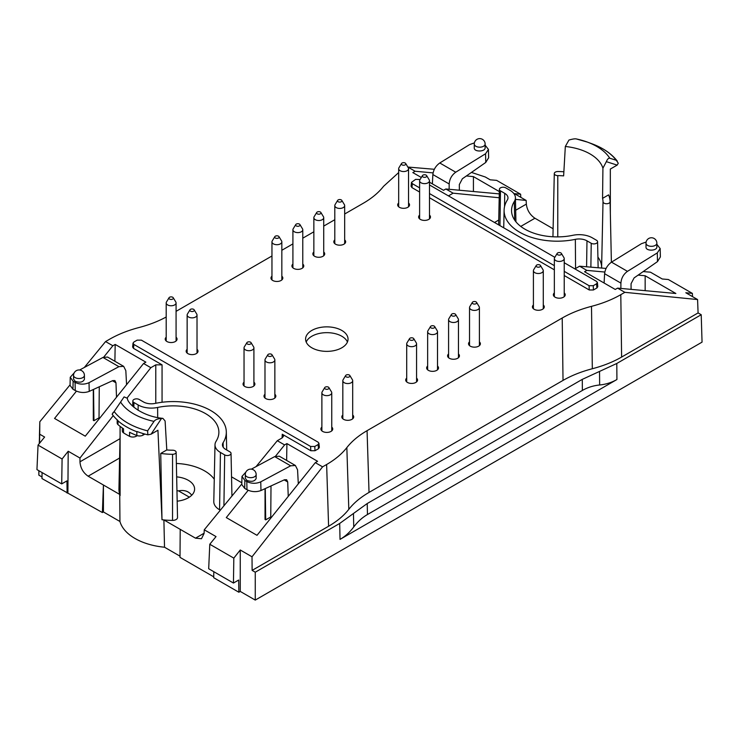 <?xml version="1.0" encoding="UTF-8"?>
<svg xmlns="http://www.w3.org/2000/svg" width="739" height="739" viewBox="0 0 739 739"><rect width="100%" height="100%" fill="white"/><g stroke="black" fill="none" stroke-linecap="round" stroke-linejoin="round"><path stroke-width="1.11" d="M533.41 304.976A5.921 3.418 0 0 0 532.422 306.87A5.921 3.418 0 0 0 534.158 309.29A5.921 3.418 0 0 0 540.606 310.029A5.921 3.418 0 0 0 544.264 306.87A5.921 3.418 0 0 0 543.276 304.976M448.582 353.953A5.921 3.418 0 0 0 447.603 355.838A5.921 3.418 0 0 0 449.33 358.258A5.921 3.418 0 0 0 455.787 358.997A5.921 3.418 0 0 0 459.446 355.838A5.921 3.418 0 0 0 458.457 353.953M406.699 378.137A5.921 3.418 0 0 0 405.711 380.022A5.921 3.418 0 0 0 407.448 382.442A5.921 3.418 0 0 0 413.905 383.181A5.921 3.418 0 0 0 417.563 380.022A5.921 3.418 0 0 0 416.574 378.137M187.143 349.316A5.921 3.418 0 0 0 186.154 351.21A5.921 3.418 0 0 0 187.891 353.621A5.921 3.418 0 0 0 194.348 354.369A5.921 3.418 0 0 0 198.006 351.21A5.921 3.418 0 0 0 197.017 349.316M419.613 215.095A5.921 3.418 0 0 0 418.625 216.989A5.921 3.418 0 0 0 420.362 219.409A5.921 3.418 0 0 0 426.819 220.148A5.921 3.418 0 0 0 430.477 216.989A5.921 3.418 0 0 0 429.488 215.095M398.672 203.003A5.921 3.418 0 0 0 397.684 204.897A5.921 3.418 0 0 0 399.42 207.317A5.921 3.418 0 0 0 405.877 208.056A5.921 3.418 0 0 0 409.535 204.897A5.921 3.418 0 0 0 408.547 203.003M334.795 239.889A5.921 3.418 0 0 0 333.806 241.773A5.921 3.418 0 0 0 335.543 244.193A5.921 3.418 0 0 0 342 244.932A5.921 3.418 0 0 0 345.658 241.773A5.921 3.418 0 0 0 344.67 239.889M313.853 251.981A5.921 3.418 0 0 0 312.865 253.865A5.921 3.418 0 0 0 314.602 256.285A5.921 3.418 0 0 0 321.059 257.024A5.921 3.418 0 0 0 324.707 253.865A5.921 3.418 0 0 0 323.728 251.981M292.912 264.072A5.921 3.418 0 0 0 291.923 265.957A5.921 3.418 0 0 0 293.651 268.377A5.921 3.418 0 0 0 300.108 269.116A5.921 3.418 0 0 0 303.766 265.957A5.921 3.418 0 0 0 302.778 264.072M271.961 276.164A5.921 3.418 0 0 0 270.973 278.049A5.921 3.418 0 0 0 272.709 280.469A5.921 3.418 0 0 0 279.166 281.208A5.921 3.418 0 0 0 282.825 278.049A5.921 3.418 0 0 0 281.836 276.164M264.987 394.257A5.921 3.418 0 0 0 263.999 396.141A5.921 3.418 0 0 0 265.735 398.561A5.921 3.418 0 0 0 272.183 399.309A5.921 3.418 0 0 0 275.841 396.141A5.921 3.418 0 0 0 274.853 394.257M244.036 382.165A5.921 3.418 0 0 0 243.057 384.058A5.921 3.418 0 0 0 244.785 386.469A5.921 3.418 0 0 0 251.242 387.218A5.921 3.418 0 0 0 254.9 384.058A5.921 3.418 0 0 0 253.911 382.165M166.201 337.224A5.921 3.418 0 0 0 165.213 339.118A5.921 3.418 0 0 0 166.949 341.529A5.921 3.418 0 0 0 173.406 342.277A5.921 3.418 0 0 0 177.064 339.118A5.921 3.418 0 0 0 176.076 337.224M321.881 427.105A5.921 3.418 0 0 0 320.892 428.989A5.921 3.418 0 0 0 322.629 431.41A5.921 3.418 0 0 0 329.086 432.158A5.921 3.418 0 0 0 332.735 428.989A5.921 3.418 0 0 0 331.756 427.105M342.822 415.013A5.921 3.418 0 0 0 341.834 416.907A5.921 3.418 0 0 0 343.57 419.318A5.921 3.418 0 0 0 350.027 420.066A5.921 3.418 0 0 0 353.685 416.907A5.921 3.418 0 0 0 352.697 415.013M427.641 366.045A5.921 3.418 0 0 0 426.652 367.93A5.921 3.418 0 0 0 428.389 370.35A5.921 3.418 0 0 0 434.846 371.089A5.921 3.418 0 0 0 438.504 367.93A5.921 3.418 0 0 0 437.516 366.045M469.533 341.861A5.921 3.418 0 0 0 468.544 343.746A5.921 3.418 0 0 0 470.281 346.166A5.921 3.418 0 0 0 476.729 346.905A5.921 3.418 0 0 0 480.387 343.746A5.921 3.418 0 0 0 479.399 341.861M554.352 292.884A5.921 3.418 0 0 0 553.363 294.778A5.921 3.418 0 0 0 555.1 297.198A5.921 3.418 0 0 0 561.557 297.937A5.921 3.418 0 0 0 565.206 294.778A5.921 3.418 0 0 0 564.226 292.884M353.454 513.494L353.741 526.962C357.658 521.706 362.23 517.559 367.459 514.529L582.369 390.451L582.277 379.375L367.228 503.527L339.691 523.452L255.26 572.208L255.26 600.086L702.05 342.139L701.219 314.731L616.788 363.477L582.277 379.375M353.741 526.962C349.833 532.209 345.261 536.357 340.032 539.387L616.926 379.523L616.788 363.477M275.518 456.212L284.58 444.915L286.917 443.585L317.594 461.302L315.294 462.651L322.573 466.845L252.017 556.79L240.249 550.001L240.249 591.422L255.26 600.086M240.249 591.422L238.854 592.235L213.719 577.722L213.811 571.709M162.903 418.366C142.027 416.463 127.413 403.67 127.357 398.293L124.087 396.898L114.166 411.54A64.385 37.172 0 0 0 147.615 430.855L154.017 421.378C155.264 419.65 157.749 418.69 161.481 418.486L162.903 418.385L165.102 420.971L166.792 449.949L160.742 453.432L161.989 519.72A54.298 31.352 0 0 0 163.892 519.933L180.214 529.355L180.002 557.363L213.737 576.836M120.078 435.945L118.933 489.458A54.298 31.352 0 0 0 119.736 494.437L119.94 521.485A54.002 31.177 180 0 0 164.52 547.22L180.011 556.171M119.94 521.485L103.423 511.951L103.423 485.015L88.135 476.193C83.165 472.766 80.449 467.972 79.969 461.81L120.023 438.689M42.077 472.563L41.984 478.567L102.388 512.543L103.423 511.951M42.012 476.969L38.844 475.14L38.844 470.688M102.388 512.543L103.423 485.015L119.736 494.437A54.298 31.352 0 0 0 120.106 495.536L120.087 426.338M164.52 547.22L163.892 519.933A54.298 31.352 0 0 0 172.529 520.395A4.933 2.854 180 0 0 177.526 517.512L176.131 452.231A3.538 2.041 0 0 0 172.64 450.208A45.827 26.456 0 0 1 166.792 449.949M160.742 453.432A52.903 30.548 0 0 0 172.547 454.3A3.538 2.041 0 0 0 176.131 452.231M180.214 529.355L195.502 538.177L201.488 538.731L204.084 533.475L204.26 529.798L216.028 536.588L209.784 544.255L208.684 568.744L233.45 583.043L233.82 558.13L209.784 544.255M241.829 482.779L231.538 476.84M176.658 476.867A21.376 12.341 180 0 1 188.343 480.322A21.376 12.341 180 0 1 194.606 489.126A21.376 12.341 180 0 1 177.184 501.181M220.314 510.215L219.575 509.781A19.75 11.399 0 0 1 213.793 501.578L215.003 444.758A18.53 10.697 180 0 1 216.121 441.229A45.642 26.355 180 0 0 218.873 432.546A45.642 26.355 180 0 0 157.619 407.457A18.53 10.697 180 0 1 138.184 404.972L133.925 402.515A3.723 2.152 180 0 1 132.835 400.963A3.723 2.152 180 0 1 135.154 399.005A3.723 2.152 180 0 1 139.191 399.476L143.44 401.933A11.085 6.402 180 0 0 155.079 403.42A53.088 30.65 180 0 1 226.31 431.844A53.088 30.65 180 0 1 223.113 442.698L223.206 447.215M176.372 463.464A44.423 25.653 180 0 1 214.264 479.223M191.734 495.232C188.704 491.204 184.288 489.754 178.496 490.881A21.228 12.258 0 0 0 176.954 490.687M147.855 434.828A66.14 38.188 180 0 1 137.14 431.567L136.844 431.733A66.15 38.188 180 0 1 117.991 420.842L117.815 420.408A66.14 38.188 180 0 1 112.162 414.228L113.261 412.353M311.803 347.783A21.228 12.258 0 0 0 334.943 350.434A21.228 12.258 0 0 0 348.041 339.118A21.228 12.258 0 0 0 326.814 326.86A21.228 12.258 0 0 0 305.586 339.118A21.228 12.258 0 0 0 311.803 347.783M318.5 448.712L318.075 444.573L318.934 443.261L319.359 447.4L318.5 448.712L314.999 450.725L310.814 450.725L282.252 434.236L283.545 436.112L282.252 437.857L277.301 440.712L256.054 466.623M284.58 444.915L277.301 440.712M322.573 466.845L326.629 464.508L328.596 526.242C337.095 521.309 343.838 515.674 348.808 509.328L346.84 447.594C341.871 453.94 335.137 459.575 326.629 464.508M346.84 447.594C351.819 441.257 358.554 435.613 367.061 430.68L562.213 318.01L563.026 380.409C571.57 375.504 581.334 371.615 592.318 368.743L591.505 306.343C580.521 309.216 570.757 313.105 562.213 318.01M591.505 306.343C602.488 303.47 612.252 299.581 620.797 294.667L621.61 357.066L698.087 312.92L701.219 314.731M604.816 272.044L586.858 270.391L584.567 271.74L615.245 289.457L617.582 288.127L624.852 292.33L620.797 294.667M586.858 270.391L579.588 266.197L606.082 268.433M574.905 268.894L579.588 266.197M564.226 262.733L596.53 281.383L597.398 282.501L597.796 286.658L596.936 287.951L596.539 283.804L593.251 285.697L589.066 285.697L564.226 271.352M564.226 275.527L589.251 289.974L593.435 289.974L596.936 287.951M411.928 187.595L412.362 183.678L411.494 182.357L411.069 186.283L411.928 187.595L419.613 192.038M429.488 197.738L554.352 269.827M448.434 195.881L453.118 193.175L499.204 197.756M429.488 182.21L443.511 190.302L445.848 188.981L453.118 193.175M421.322 177.489L412.833 172.593L415.124 171.245L433.082 172.898M434.347 169.286L407.854 167.042L415.124 171.245M344.67 214.005L363.366 203.207C371.865 198.274 378.608 192.639 383.578 186.293L398.672 172.575M176.076 311.341L271.961 255.98M281.836 250.281L292.912 243.888M302.778 238.189L313.853 231.797M323.728 226.097L334.795 219.705M76.44 391.153L54.557 418.44L85.271 436.176L143.56 363.496L145.86 362.147L115.182 344.439L112.845 345.76L105.566 341.566L109.621 339.219C118.175 334.314 127.939 330.425 138.914 327.553C149.029 324.911 158.118 321.4 166.201 317.003M143.56 363.496L150.839 367.699L127.173 397.868M318.934 443.261L318.066 442.153L141.361 340.134L137.177 340.134L133.888 342.028L133.029 343.136L132.632 347.044L133.5 348.355L162.063 364.844L155.781 364.844L150.839 367.699M74.131 372.955L70.242 377.259L73.133 381.278L75.064 382.396C79.72 384.613 84.375 384.705 89.031 382.682L89.225 391.384L112.744 380.613L114.887 380.567L115.968 382.793L116.513 397.222M126.572 384.686L125.824 370.655L123.662 366.341L118.914 366.664L89.031 382.682M79.636 369.999L102.952 357.445L107.598 357.066L123.662 366.341M73.558 375.384L73.558 379.107L75.147 381.278C79.914 382.904 82.999 382.257 84.412 379.319L84.412 375.384A5.432 5.432 0 0 0 78.99 369.962A5.432 5.432 0 0 0 73.558 375.384A5.432 3.132 0 0 0 75.147 377.601A5.432 3.132 0 0 0 81.068 378.285A5.432 3.132 0 0 0 84.412 375.384M115.182 344.439L114.896 361.279M93.548 389.407L93.955 420.713L93.299 420.325L93.299 389.518M93.955 420.713L99.026 417.831M67.896 492.636L68.2 451.243L79.969 458.041L79.969 461.81M113.233 415.632L79.969 458.041M105.566 341.566L84.32 367.477M70.066 384.853L39.814 421.747L39.712 434.218L44.617 437.045L38.049 445.109L62.085 458.984L68.2 451.243M112.845 345.76L103.783 357.057M39.712 434.218L39.518 443.298M38.936 470.743L38.844 475.14M39.259 443.622L39.509 435.742M39.435 435.788L39.814 421.747M70.242 377.269L70.057 385.37L72.958 389.241L75.249 390.561C79.904 392.806 84.56 393.083 89.225 391.384M99.017 419.031L99.266 386.783M38.049 445.109L36.95 469.598L61.716 483.897L66.935 480.886L67.12 493.079M62.085 458.984L61.716 483.897M161.481 418.486L151.089 434.19L157.934 430.246L161.989 519.72M178.496 490.881L189.35 497.153M298.307 483.833L297.558 469.801L295.397 465.487L290.649 465.81L260.765 481.828C256.11 483.86 251.454 483.759 246.798 481.542L244.877 480.433L241.976 476.406L245.865 472.11M295.397 465.487L279.333 456.212L274.686 456.6L251.371 469.145M256.156 474.54L256.156 478.475C254.733 481.412 251.648 482.059 246.881 480.424L245.293 478.253L245.293 474.54A5.432 3.132 180 0 0 246.881 476.757A5.432 3.132 180 0 0 252.803 477.431A5.432 3.132 180 0 0 256.156 474.54A5.432 5.432 0 0 0 250.724 469.108A5.432 5.432 0 0 0 245.293 474.54M271.001 485.939L270.751 518.178M286.917 443.585L286.63 460.434M270.76 516.977L265.689 519.859L265.033 519.48L265.033 488.673M265.689 519.859L265.283 488.553M248.175 490.308L226.291 517.586L257.006 535.322L315.294 462.651M241.801 484.008L204.26 529.798M240.249 550.001L233.82 558.13M367.061 430.68L369.029 492.414L563.026 380.409M328.596 526.242L252.119 570.388L255.26 572.208M252.119 570.388L252.017 556.79M621.61 357.066C613.065 361.981 603.301 365.87 592.318 368.743M369.029 492.414C360.521 497.347 353.778 502.991 348.808 509.328M288.247 496.368L287.702 481.948L286.621 479.722L284.478 479.768L260.959 490.539C256.294 492.239 251.639 491.962 246.983 489.708L244.692 488.387L241.792 484.525L241.976 476.424M238.854 592.235L238.669 580.032L233.45 583.043M151.089 434.19L147.846 434.837L147.615 430.855M117.178 419.835L117.178 423.041A4.933 2.854 0 0 0 117.991 424.611A66.15 38.188 0 0 0 123.533 428.805L123.533 432.842A66.15 38.188 0 0 0 129.574 436.324A4.933 2.854 0 0 0 136.318 436.195L137.278 435.64M129.574 436.324L129.574 432.287A66.15 38.188 0 0 0 136.844 435.493A4.933 2.854 0 0 0 143.052 435.132L144.89 434.07M122.314 427.973L122.314 430.957A4.933 2.854 0 0 0 123.533 432.842M223.113 442.698A11.085 6.402 180 0 0 222.448 444.97A11.085 6.402 180 0 0 225.691 449.414L229.949 451.871A3.723 2.152 180 0 1 231.039 453.367A3.723 2.152 180 0 1 228.757 455.372A3.723 2.152 180 0 1 224.684 454.91L220.434 452.453A18.53 10.697 180 0 1 215.003 444.758M112.152 414.219L114.166 411.54M318.075 444.573L314.786 446.467L310.602 446.467L133.898 344.448L133.029 343.136M576.402 138.96A56.007 32.331 180 0 1 587.348 142.082L576.402 138.96C575.154 138.609 572.67 138.978 568.938 140.059L565.326 146.488L563.635 175.882A45.827 26.456 180 0 0 557.779 175.623A3.538 2.041 180 0 1 554.287 173.554A3.538 2.041 180 0 1 557.871 171.531A52.903 30.548 180 0 1 563.875 171.781M609.795 158.238A56.007 32.331 180 0 0 587.348 142.082L591.856 143.745A64.385 37.172 180 0 1 616.261 160.28L609.795 158.238C608.603 157.915 607.449 159.051 606.34 161.656L602.922 168.196L602.562 198.357L608.603 194.865A52.903 30.548 180 0 1 610.091 201.682L610.091 201.682A3.538 2.041 180 0 1 606.599 203.752A3.538 2.041 180 0 1 603.015 201.738L601.62 267.038A4.933 2.854 0 0 0 601.989 268.091M553.105 228.739L534.925 218.236C529.937 214.827 527.073 210.116 526.334 204.112L515.683 210.255M597.916 257.117A44.423 25.653 180 0 1 601.62 267.038M485.135 145.158L488.442 149.435L485.56 153.749L485.754 162.451L462.365 178.764L459.316 184.565L459.353 190.219M432.37 183.872L432.86 174.552C433.47 169.711 435.77 165.859 439.77 162.986L469.653 144.567L474.392 142.895M449.136 189.276L449.173 183.965C449.571 179.004 451.751 175.088 455.732 172.205L485.56 153.749M485.135 144.04L485.135 147.754C485.394 151.911 474.013 152.142 474.272 147.976L474.272 144.04A5.432 3.132 180 0 0 479.703 147.172A5.432 3.132 180 0 0 485.135 144.04A5.432 5.432 0 0 0 482.419 139.338A5.432 5.432 0 0 0 474.272 144.04M499.287 193.895L445.848 188.981M499.342 191.577L473.422 176.612L473.422 191.512M473.422 176.612L466.383 175.965M471.454 172.418L485.274 176.981L490.169 179.808L496.608 180.362L520.635 194.237L514.399 193.636L526.168 200.435L526.334 204.112M515.452 199.364L526.168 200.435M485.754 162.451L488.627 157.758L488.442 149.454M520.635 194.237L520.773 197.322M606.34 161.656L617.167 165.111L610.322 169.055L610.349 213.645M620.871 288.432L620.908 283.12C621.305 278.16 623.485 274.234 627.466 271.352L657.294 252.895L660.176 248.59L656.869 244.304M646.126 242.05L641.387 243.713L611.513 262.142C607.504 265.005 605.204 268.867 604.604 273.698L604.105 283.028M646.006 243.186L646.006 247.122C645.747 251.297 657.128 251.066 656.869 246.9L656.869 243.186A5.432 5.432 0 0 0 654.154 238.485A5.432 5.432 0 0 0 646.006 243.186A5.432 3.132 0 0 0 651.438 246.318A5.432 3.132 0 0 0 656.869 243.186M638.117 275.111L645.156 275.758L675.871 293.494L617.582 288.127M624.852 292.33L697.579 299.554L685.81 292.755L692.369 293.392L668.342 279.518L662.227 278.982L650.449 272.183L643.189 271.573M698.087 312.92L697.579 299.554M645.156 275.758L645.156 290.667M660.176 248.6L660.37 256.913L657.488 261.606L634.099 277.91L631.051 283.721L631.088 289.374M692.517 296.625L692.369 293.392M617.167 165.111L618.275 163.236L616.261 160.28M602.562 198.357A45.827 26.456 180 0 1 603.015 201.738M597.583 241.736A3.723 2.152 0 0 1 595.311 243.741A3.723 2.152 0 0 1 591.228 243.288L586.978 240.831A11.085 6.402 0 0 0 575.348 239.344A53.088 30.65 0 0 1 504.109 210.162A53.088 30.65 0 0 1 507.305 200.057A11.085 6.402 0 0 0 507.979 197.95A11.085 6.402 0 0 0 504.728 193.341L500.479 190.884A3.723 2.152 0 0 1 499.388 189.341A3.723 2.152 0 0 1 501.707 187.383A3.723 2.152 0 0 1 505.744 187.854L509.993 190.302A18.53 10.697 0 0 1 515.416 197.738A18.53 10.697 0 0 1 514.298 201.525A45.642 26.355 0 0 0 511.554 210.864A45.642 26.355 0 0 0 572.799 235.307A18.53 10.697 0 0 1 592.244 237.792L596.493 240.249A3.723 2.152 0 0 1 597.583 241.736L598.137 267.758M412.362 183.678L419.613 187.863M429.488 193.563L554.352 265.652M420.094 179.522L415.641 179.365L411.494 182.357M554.832 257.311L429.488 184.944M597.398 282.501L596.539 283.804M599.532 371.421L599.652 384.982C593.371 385.619 587.616 387.439 582.369 390.451M599.652 384.982C605.925 384.354 611.689 382.534 616.926 379.523M347.441 342.018A21.228 12.258 0 0 0 326.814 332.661A21.228 12.258 0 0 0 306.195 342.018M539.913 265.015A2.217 1.284 180 0 1 540.44 265.495A2.217 1.284 180 0 1 538.343 267.204A2.217 1.284 180 0 1 536.246 265.495A2.217 1.284 180 0 1 539.913 265.015M540.44 265.495L543.008 269.735A4.933 2.854 180 0 1 543.276 270.677A4.933 2.854 180 0 1 538.343 273.522A4.933 2.854 180 0 1 533.41 270.677A4.933 2.854 180 0 1 533.687 269.735L536.246 265.495M455.095 313.983A2.217 1.284 180 0 1 455.621 314.463A2.217 1.284 180 0 1 453.524 316.172A2.217 1.284 180 0 1 451.427 314.463A2.217 1.284 180 0 1 455.095 313.983M455.621 314.463L458.18 318.703A4.933 2.854 180 0 1 458.457 319.645A4.933 2.854 180 0 1 453.524 322.49A4.933 2.854 180 0 1 448.582 319.645A4.933 2.854 180 0 1 448.859 318.703L451.427 314.463M413.203 338.166A2.217 1.284 180 0 1 413.729 338.647A2.217 1.284 180 0 1 411.632 340.356A2.217 1.284 180 0 1 409.535 338.647A2.217 1.284 180 0 1 413.203 338.166M413.729 338.647L416.297 342.887A4.933 2.854 180 0 1 416.574 343.829A4.933 2.854 180 0 1 411.632 346.674A4.933 2.854 180 0 1 406.699 343.829A4.933 2.854 180 0 1 406.977 342.887L409.535 338.647M190.505 309.345A2.217 1.284 180 0 1 194.181 309.835A2.217 1.284 180 0 1 192.085 311.535A2.217 1.284 180 0 1 189.988 309.835A2.217 1.284 180 0 1 190.505 309.345M194.181 309.835L196.74 314.066A4.933 2.854 180 0 1 197.017 315.008A4.933 2.854 180 0 1 192.085 317.862A4.933 2.854 180 0 1 187.143 315.008A4.933 2.854 180 0 1 187.42 314.066L189.988 309.835M422.976 175.134A2.217 1.284 180 0 1 426.652 175.614A2.217 1.284 180 0 1 424.555 177.323A2.217 1.284 180 0 1 422.449 175.614A2.217 1.284 180 0 1 422.976 175.134M426.652 175.614L429.211 179.854A4.933 2.854 180 0 1 429.488 180.796A4.933 2.854 180 0 1 424.555 183.642A4.933 2.854 180 0 1 419.613 180.796A4.933 2.854 180 0 1 419.891 179.854L422.449 175.614M402.034 163.042A2.217 1.284 180 0 1 405.702 163.522A2.217 1.284 180 0 1 403.605 165.231A2.217 1.284 180 0 1 401.508 163.522A2.217 1.284 180 0 1 402.034 163.042M405.702 163.522L408.27 167.762A4.933 2.854 180 0 1 408.547 168.704A4.933 2.854 180 0 1 403.605 171.55A4.933 2.854 180 0 1 398.672 168.704A4.933 2.854 180 0 1 398.949 167.762L401.508 163.522M341.298 199.918A2.217 1.284 180 0 1 341.824 200.408A2.217 1.284 180 0 1 339.728 202.107A2.217 1.284 180 0 1 337.631 200.408A2.217 1.284 180 0 1 341.298 199.918M341.824 200.408L344.392 204.638A4.933 2.854 180 0 1 344.67 205.581A4.933 2.854 180 0 1 339.728 208.435A4.933 2.854 180 0 1 334.795 205.581A4.933 2.854 180 0 1 335.072 204.638L337.631 200.408M320.356 212.01A2.217 1.284 180 0 1 320.883 212.499A2.217 1.284 180 0 1 318.786 214.199A2.217 1.284 180 0 1 316.689 212.499A2.217 1.284 180 0 1 320.356 212.01M320.883 212.499L323.451 216.73A4.933 2.854 180 0 1 323.728 217.672A4.933 2.854 180 0 1 318.786 220.518A4.933 2.854 180 0 1 313.853 217.672A4.933 2.854 180 0 1 314.13 216.73L316.689 212.499M299.415 224.102A2.217 1.284 180 0 1 299.942 224.582A2.217 1.284 180 0 1 297.845 226.291A2.217 1.284 180 0 1 295.748 224.582A2.217 1.284 180 0 1 299.415 224.102M299.942 224.582L302.5 228.822A4.933 2.854 180 0 1 302.778 229.764A4.933 2.854 180 0 1 297.845 232.609A4.933 2.854 180 0 1 292.912 229.764A4.933 2.854 180 0 1 293.18 228.822L295.748 224.582M278.474 236.194A2.217 1.284 180 0 1 279 236.674A2.217 1.284 180 0 1 276.903 238.383A2.217 1.284 180 0 1 274.806 236.674A2.217 1.284 180 0 1 278.474 236.194M279 236.674L281.559 240.914A4.933 2.854 180 0 1 281.836 241.856A4.933 2.854 180 0 1 276.903 244.701A4.933 2.854 180 0 1 271.961 241.856A4.933 2.854 180 0 1 272.238 240.914L274.806 236.674M268.349 354.286A2.217 1.284 180 0 1 272.017 354.775A2.217 1.284 180 0 1 269.92 356.475A2.217 1.284 180 0 1 267.823 354.775A2.217 1.284 180 0 1 268.349 354.286M272.017 354.775L274.575 359.006A4.933 2.854 180 0 1 274.853 359.948A4.933 2.854 180 0 1 269.92 362.803A4.933 2.854 180 0 1 264.987 359.948A4.933 2.854 180 0 1 265.255 359.006L267.823 354.775M247.408 342.194A2.217 1.284 180 0 1 251.075 342.684A2.217 1.284 180 0 1 248.978 344.383A2.217 1.284 180 0 1 246.881 342.684A2.217 1.284 180 0 1 247.408 342.194M251.075 342.684L253.634 346.914A4.933 2.854 180 0 1 253.911 347.857A4.933 2.854 180 0 1 248.978 350.711A4.933 2.854 180 0 1 244.036 347.857A4.933 2.854 180 0 1 244.313 346.914L246.881 342.684M169.564 297.254A2.217 1.284 180 0 1 173.231 297.743A2.217 1.284 180 0 1 171.134 299.443A2.217 1.284 180 0 1 169.037 297.743A2.217 1.284 180 0 1 169.564 297.254M173.231 297.743L175.799 301.974A4.933 2.854 180 0 1 176.076 302.916A4.933 2.854 180 0 1 171.134 305.77A4.933 2.854 180 0 1 166.201 302.916A4.933 2.854 180 0 1 166.478 301.974L169.037 297.743M328.384 387.134A2.217 1.284 180 0 1 328.91 387.624A2.217 1.284 180 0 1 326.814 389.324A2.217 1.284 180 0 1 324.717 387.624A2.217 1.284 180 0 1 328.384 387.134M328.91 387.624L331.478 391.855A4.933 2.854 180 0 1 331.756 392.797A4.933 2.854 180 0 1 326.814 395.651A4.933 2.854 180 0 1 321.881 392.797A4.933 2.854 180 0 1 322.158 391.855L324.717 387.624M349.325 375.042A2.217 1.284 180 0 1 349.852 375.532A2.217 1.284 180 0 1 347.755 377.232A2.217 1.284 180 0 1 345.658 375.532A2.217 1.284 180 0 1 349.325 375.042M349.852 375.532L352.42 379.763A4.933 2.854 180 0 1 352.697 380.705A4.933 2.854 180 0 1 347.755 383.559A4.933 2.854 180 0 1 342.822 380.705A4.933 2.854 180 0 1 343.099 379.763L345.658 375.532M434.153 326.075A2.217 1.284 180 0 1 434.68 326.555A2.217 1.284 180 0 1 432.583 328.264A2.217 1.284 180 0 1 430.486 326.555A2.217 1.284 180 0 1 434.153 326.075M434.68 326.555L437.239 330.795A4.933 2.854 180 0 1 437.516 331.737A4.933 2.854 180 0 1 432.583 334.582A4.933 2.854 180 0 1 427.641 331.737A4.933 2.854 180 0 1 427.918 330.795L430.486 326.555M476.036 301.891A2.217 1.284 180 0 1 476.563 302.371A2.217 1.284 180 0 1 474.466 304.08A2.217 1.284 180 0 1 472.369 302.371A2.217 1.284 180 0 1 476.036 301.891M476.563 302.371L479.131 306.611A4.933 2.854 180 0 1 479.399 307.553A4.933 2.854 180 0 1 474.466 310.398A4.933 2.854 180 0 1 469.533 307.553A4.933 2.854 180 0 1 469.81 306.611L472.369 302.371M560.855 252.923A2.217 1.284 180 0 1 561.381 253.403A2.217 1.284 180 0 1 559.284 255.112A2.217 1.284 180 0 1 557.188 253.403A2.217 1.284 180 0 1 560.855 252.923M561.381 253.403L563.949 257.643A4.933 2.854 180 0 1 564.226 258.585A4.933 2.854 180 0 1 559.284 261.43A4.933 2.854 180 0 1 554.352 258.585A4.933 2.854 180 0 1 554.629 257.643L557.188 253.403M367.459 514.529L367.228 503.527M340.032 539.387L339.691 523.452M172.547 454.3L172.529 520.395M204.103 533.216L195.502 538.177M119.607 458.023L88.135 476.193M102.952 357.445L118.914 366.664M155.781 364.844L155.781 403.272M162.063 364.844L162.063 402.256M75.064 382.396L75.249 390.561M72.958 389.241L73.133 381.278M112.439 380.751L115.968 382.793M290.649 465.81L274.686 456.6M282.252 434.236L282.076 437.959M246.983 489.708L246.798 481.542M244.877 480.433L244.692 488.387M287.702 481.948L284.173 479.907M260.765 481.828L260.959 490.539M136.844 435.493L136.844 431.733M117.991 424.611L117.991 420.842M120.623 402.099A56.007 32.331 0 0 0 154.017 421.378M136.318 436.195L136.318 435.289M143.052 435.132L143.052 433.544M157.619 407.457L157.693 417.535M133.925 402.515L133.861 407.244M138.184 404.972L138.101 410.302M224.684 454.91L223.917 505.818M220.434 452.453L219.575 509.781M314.999 450.725L314.786 446.467M133.5 348.355L133.898 344.448M310.814 450.725L310.602 446.467M610.091 201.682L611.384 262.216L610.091 201.682M520.764 226.411L534.925 218.236M439.77 162.986L455.732 172.205M498.733 220.046L494.511 222.485M432.86 174.552L449.173 183.965M627.466 271.352L611.513 262.142M620.908 283.12L604.604 273.698M657.294 252.895L657.488 261.606M565.326 146.488A46.446 26.816 180 0 1 602.922 168.196M557.779 175.623L557.769 236.886M514.298 201.525L514.677 220.12M575.348 239.344L575.561 268.516M504.728 193.341L504.534 206.68M500.479 190.884L499.961 225.626M586.978 240.831L586.59 266.788M591.228 243.288L590.877 267.148M593.435 289.974L593.251 285.697M589.251 289.974L589.066 285.697M226.31 431.844L226.697 449.996M120.078 435.89L118.933 489.384M231.039 453.367L231.944 496.026M132.835 400.963L132.724 406.247M504.109 210.162L503.73 227.806M515.416 197.738L515.933 221.811M554.287 173.554L552.938 236.776M499.388 189.341L498.631 224.859M591.856 143.745C603.079 147.902 611.55 153.694 617.277 161.102M533.41 270.677L533.41 308.763M543.276 270.677L543.276 308.763M448.582 319.645L448.582 357.731M458.457 319.645L458.457 357.731M406.699 343.829L406.699 381.915M416.574 343.829L416.574 381.915M187.143 315.008L187.143 353.094M197.017 315.008L197.017 353.094M419.613 180.796L419.613 218.883M429.488 180.796L429.488 218.883M398.672 168.704L398.672 206.791M408.547 168.704L408.547 206.791M334.795 205.581L334.795 243.667M344.67 205.581L344.67 243.667M313.853 217.672L313.853 255.759M323.728 217.672L323.728 255.759M292.912 229.764L292.912 267.851M302.778 229.764L302.778 267.851M271.961 241.856L271.961 279.942M281.836 241.856L281.836 279.942M264.987 359.948L264.987 398.035M274.853 359.948L274.853 398.035M244.036 347.857L244.036 385.943M253.911 347.857L253.911 385.943M166.201 302.916L166.201 341.002M176.076 302.916L176.076 341.002M321.881 392.797L321.881 430.883M331.756 392.797L331.756 430.883M342.822 380.705L342.822 418.791M352.697 380.705L352.697 418.791M427.641 331.737L427.641 369.823M437.516 331.737L437.516 369.823M469.533 307.553L469.533 345.64M479.399 307.553L479.399 345.64M554.352 258.585L554.352 296.672M564.226 258.585L564.226 296.672"/></g></svg>
